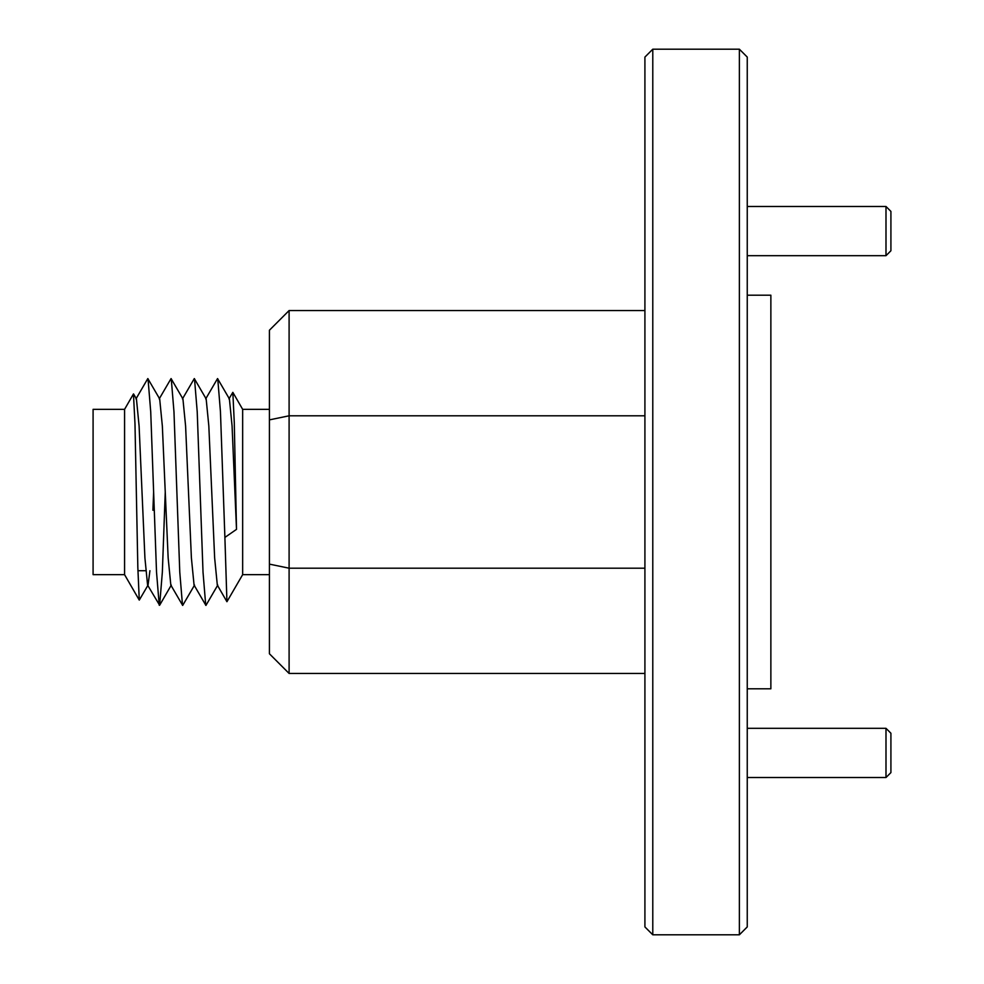 <?xml version="1.0" encoding="UTF-8"?>
<svg xmlns="http://www.w3.org/2000/svg" width="984" height="984" viewBox="0 0 984 984"><rect width="100%" height="100%" fill="white"/><g stroke="black" fill="none" stroke-linecap="round" stroke-linejoin="round"><path stroke-width="1.48" d="M652.786 934.8L644.914 926.928L644.914 57.072L652.786 49.2L652.786 934.8L739.378 934.8L739.378 49.2L747.25 57.072L747.25 926.928L739.378 934.8M747.25 295.2L770.866 295.2L770.866 688.8L747.25 688.8M644.914 568.198L289.099 568.198L289.099 673.45L644.914 673.45M644.914 310.55L289.099 310.55L289.099 415.802L644.914 415.802M289.099 673.45L269.419 653.77L269.419 330.23L289.099 310.55M269.419 419.873L289.099 415.802L289.099 568.198L269.419 564.127M124.574 409.344L124.574 574.656L93.086 574.656L93.086 409.344L124.574 409.344L133.455 393.957L134.98 423.747L137.834 567.387L139.273 600.105L148.055 585.086L149.925 570.72M269.419 409.344L242.654 409.344L242.654 574.656L226.935 601.716L224.893 537.424L236.504 529.367L234.278 422.603L232.839 392.345L228.94 398.914M133.566 393.957L136.432 398.914L139.101 426.023L144.919 557.977L147.588 585.086L159.629 605.258L162.348 572.208L165.25 492M152.914 510.29L153.627 492M135.964 398.914L147.821 378.569L159.679 398.914L162.348 426.023L168.153 557.977L170.822 585.086L182.68 605.431L194.549 585.086M159.199 398.914L171.068 378.569L182.926 398.914L185.595 426.023L191.4 557.977L194.069 585.086L205.927 605.431L217.784 585.086M182.446 398.914L194.303 378.569L206.16 398.914L208.829 426.023L214.647 557.977L217.316 585.086L226.935 601.716M205.693 398.914L217.55 378.569L229.407 398.914L232.076 426.023L236.504 529.367M148.018 378.742L150.724 411.792L156.53 572.208L159.248 605.258M171.253 378.742L173.971 411.792L179.777 572.208L182.495 605.258M194.5 378.742L197.218 411.792L203.024 572.208L205.73 605.258M217.747 378.742L220.453 411.792L224.893 537.424M890.914 733.24L890.914 772.6L885.994 777.52L885.994 728.32L890.914 733.24M890.914 211.4L890.914 250.76L885.994 255.68L885.994 206.48L890.914 211.4M652.786 49.2L739.378 49.2M242.654 409.344L232.839 392.345M145.706 570.72L137.908 570.72M269.419 574.656L242.654 574.656M159.629 605.258L171.302 585.086M124.574 574.656L139.273 600.105M747.25 728.32L885.994 728.32M747.25 777.52L885.994 777.52M747.25 206.48L885.994 206.48M747.25 255.68L885.994 255.68"/></g></svg>
